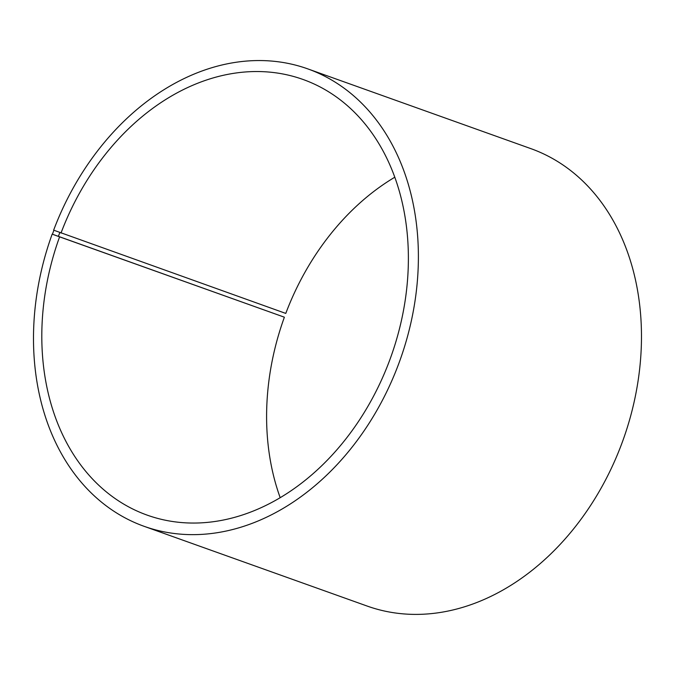 <?xml version="1.0" encoding="UTF-8"?>
<svg xmlns="http://www.w3.org/2000/svg" width="675" height="675" viewBox="0 0 675 675"><rect width="100%" height="100%" fill="white"/><g stroke="black" fill="none" stroke-linecap="round" stroke-linejoin="round"><path stroke-width="1.01" d="M61.003 233.061A231.348 176.183 109.7 0 1 302.974 79.447A231.348 176.183 109.7 0 1 390.994 356.602A231.348 176.183 109.7 0 1 147.218 515.143A231.348 176.183 109.7 0 1 59.602 236.849L284.285 317.166L52.178 234.132A242.916 184.992 109.7 0 0 144.172 526.34A242.916 184.992 109.7 0 0 400.132 359.876A242.916 184.992 109.7 0 0 307.716 68.858A242.916 184.992 109.7 0 0 53.646 230.158L285.778 313.419A231.348 176.183 109.7 0 1 394.765 177.238M280.201 497.72A231.348 176.183 109.7 0 1 284.377 317.208M307.716 68.858L530.795 148.61A242.916 184.992 109.7 0 1 623.219 439.627A242.916 184.992 109.7 0 1 367.251 606.091L144.172 526.34M53.873 230.293L52.422 234.233L59.602 236.849M59.78 232.605L58.379 236.41"/></g></svg>
